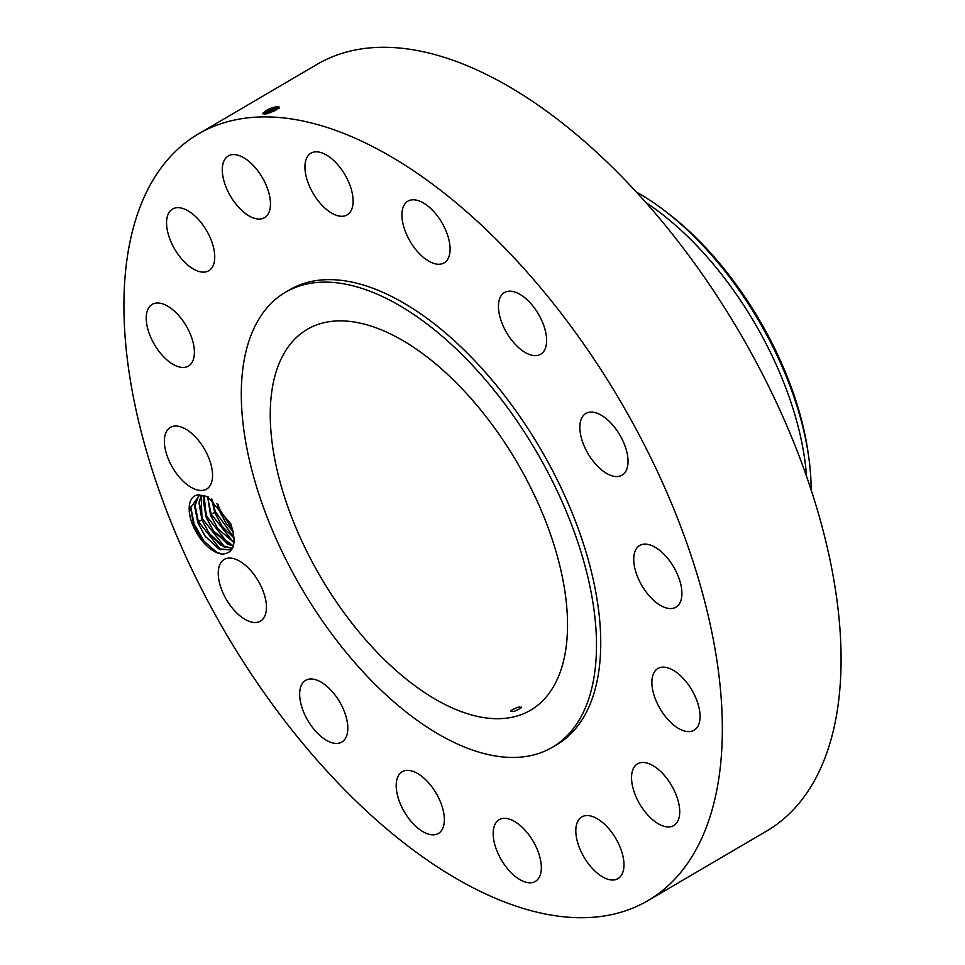 <?xml version="1.0" encoding="UTF-8"?>
<svg xmlns="http://www.w3.org/2000/svg" width="965" height="965" viewBox="0 0 965 965"><rect width="100%" height="100%" fill="white"/><g stroke="black" fill="none" stroke-linecap="round" stroke-linejoin="round"><path stroke-width="1.45" d="M159.599 169.973A444.395 228.874 -120.4 0 0 252.516 675.874A444.395 228.874 -120.4 0 0 647.901 900.659A444.395 228.874 -120.4 0 0 686.67 864.628A444.395 228.874 -120.4 0 0 593.764 358.739A444.395 228.874 -120.4 0 0 198.38 133.942A444.395 228.874 -120.4 0 0 159.599 169.973M647.901 900.659L766.62 831.058A444.395 228.874 -120.4 0 0 805.401 795.027A444.395 228.874 -120.4 0 0 712.484 289.126A444.395 228.874 -120.4 0 0 317.099 64.341L198.38 133.942M222.505 554.055C234.23 553.126 236.968 543.03 230.732 523.754L207.499 496.565L198.332 494.816A32.919 16.948 -120.4 0 0 200.841 539.17A32.919 16.948 -120.4 0 0 222.505 554.055L216.413 552.294L201.335 538.76L193.651 524.658L190.575 507.771L199.224 495.564A31.531 16.248 -120.4 0 1 200.105 495.443L208.271 496.951M615.344 428.279A35.777 18.431 -120.4 0 0 585.839 413.454A35.777 18.431 -120.4 0 0 592.534 460.365A35.777 18.431 -120.4 0 0 622.039 475.19A35.777 18.431 -120.4 0 0 615.344 428.279M552.306 747.332L556.552 744.847A263.771 135.848 -120.4 0 0 579.567 723.461A263.771 135.848 -120.4 0 0 524.417 423.189A263.771 135.848 -120.4 0 0 289.729 289.765L285.495 292.25A263.771 135.848 -120.4 0 0 262.48 313.637A263.771 135.848 -120.4 0 0 317.618 613.909A263.771 135.848 -120.4 0 0 552.306 747.332A263.771 135.848 -120.4 0 0 575.321 725.945A263.771 135.848 -120.4 0 0 520.171 425.674A263.771 135.848 -120.4 0 0 285.495 292.25M520.123 348.932A35.777 18.431 -120.4 0 0 540.629 354.276A35.777 18.431 -120.4 0 0 544.948 329.234A35.777 18.431 -120.4 0 0 524.948 297.871A35.777 18.431 -120.4 0 0 504.442 292.54A35.777 18.431 -120.4 0 0 500.123 317.569A35.777 18.431 -120.4 0 0 520.123 348.932M432.935 263.131A35.777 18.431 -120.4 0 0 444.093 262.878A35.777 18.431 -120.4 0 0 446.264 231.54A35.777 18.431 -120.4 0 0 419.051 200.889A35.777 18.431 -120.4 0 0 407.906 201.142A35.777 18.431 -120.4 0 0 405.734 232.469A35.777 18.431 -120.4 0 0 432.935 263.131M344.264 216.027A35.777 18.431 -120.4 0 0 347.123 214.906A35.777 18.431 -120.4 0 0 346.363 177.295A35.777 18.431 -120.4 0 0 313.782 152.072A35.777 18.431 -120.4 0 0 310.935 153.182A35.777 18.431 -120.4 0 0 311.695 190.793A35.777 18.431 -120.4 0 0 344.264 216.027M267.607 214.785A35.777 18.431 -120.4 0 0 260.116 174.05A35.777 18.431 -120.4 0 0 228.283 155.944A35.777 18.431 -120.4 0 0 225.159 158.851A35.777 18.431 -120.4 0 0 232.649 199.586A35.777 18.431 -120.4 0 0 264.482 217.68A35.777 18.431 -120.4 0 0 267.607 214.785M214.616 259.597A35.777 18.431 -120.4 0 0 200.262 221.6A35.777 18.431 -120.4 0 0 172.554 209.031A35.777 18.431 -120.4 0 0 166.68 220.201A35.777 18.431 -120.4 0 0 181.034 258.198A35.777 18.431 -120.4 0 0 208.742 270.767A35.777 18.431 -120.4 0 0 214.616 259.597M193.374 343.649A35.777 18.431 -120.4 0 0 175.425 312.093A35.777 18.431 -120.4 0 0 152.217 304.349A35.777 18.431 -120.4 0 0 147.247 326.797A35.777 18.431 -120.4 0 0 165.184 358.341A35.777 18.431 -120.4 0 0 188.404 366.085A35.777 18.431 -120.4 0 0 193.374 343.649M207.113 454.129A35.777 18.431 -120.4 0 0 170.359 427.386A35.777 18.431 -120.4 0 0 169.804 462.38A35.777 18.431 -120.4 0 0 206.558 489.122A35.777 18.431 -120.4 0 0 207.113 454.129M253.747 574.235A35.777 18.431 -120.4 0 0 224.242 559.423A35.777 18.431 -120.4 0 0 230.937 606.334A35.777 18.431 -120.4 0 0 260.441 621.146A35.777 18.431 -120.4 0 0 253.747 574.235M326.158 685.669A35.777 18.431 -120.4 0 0 305.652 680.337A35.777 18.431 -120.4 0 0 301.333 705.367A35.777 18.431 -120.4 0 0 321.333 736.729A35.777 18.431 -120.4 0 0 341.839 742.061A35.777 18.431 -120.4 0 0 346.158 717.031A35.777 18.431 -120.4 0 0 326.158 685.669M413.334 771.469A35.777 18.431 -120.4 0 0 402.188 771.735A35.777 18.431 -120.4 0 0 400.017 803.061A35.777 18.431 -120.4 0 0 427.218 833.724A35.777 18.431 -120.4 0 0 438.375 833.458A35.777 18.431 -120.4 0 0 440.547 802.132A35.777 18.431 -120.4 0 0 413.334 771.469M502.017 818.585A35.777 18.431 -120.4 0 0 499.158 819.695A35.777 18.431 -120.4 0 0 499.918 857.306A35.777 18.431 -120.4 0 0 532.499 882.541A35.777 18.431 -120.4 0 0 535.346 881.431A35.777 18.431 -120.4 0 0 534.586 843.82A35.777 18.431 -120.4 0 0 502.017 818.585M578.674 819.828A35.777 18.431 -120.4 0 0 586.153 860.563A35.777 18.431 -120.4 0 0 617.998 878.657A35.777 18.431 -120.4 0 0 621.11 875.75A35.777 18.431 -120.4 0 0 613.631 835.027A35.777 18.431 -120.4 0 0 581.798 816.921A35.777 18.431 -120.4 0 0 578.674 819.828M631.665 775.016A35.777 18.431 -120.4 0 0 646.019 813A35.777 18.431 -120.4 0 0 673.727 825.57A35.777 18.431 -120.4 0 0 679.601 814.4A35.777 18.431 -120.4 0 0 665.247 776.403A35.777 18.431 -120.4 0 0 637.539 763.834A35.777 18.431 -120.4 0 0 631.665 775.016M652.907 690.964A35.777 18.431 -120.4 0 0 670.844 722.52A35.777 18.431 -120.4 0 0 694.064 730.252A35.777 18.431 -120.4 0 0 699.034 707.815A35.777 18.431 -120.4 0 0 681.097 676.26A35.777 18.431 -120.4 0 0 657.877 668.516A35.777 18.431 -120.4 0 0 652.907 690.964M639.168 580.472A35.777 18.431 -120.4 0 0 675.91 607.214A35.777 18.431 -120.4 0 0 676.477 572.221A35.777 18.431 -120.4 0 0 639.723 545.478A35.777 18.431 -120.4 0 0 639.168 580.472M278.644 108.225L278.969 107.031L277.474 106.548L279.042 106.874L278.101 106.572M263.216 112.784L262.999 113.677L264.929 114.123L278.752 108.104L279.042 106.874M262.999 113.677C265.086 110.432 269.911 108.056 277.462 106.548L278.704 106.765L278.017 108.02C270.574 109.322 266.026 111.337 264.35 114.051L264.446 114.135M278.969 107.031L277.462 106.548M198.332 494.816L200.105 495.443M264.494 113.4L262.866 113.87C264.808 110.686 270.079 108.309 278.704 106.765M549.821 692.327A220.756 113.701 -120.4 0 0 503.658 441.017A220.756 113.701 -120.4 0 0 307.244 329.342A220.756 113.701 -120.4 0 0 287.98 347.243A220.756 113.701 -120.4 0 0 334.131 598.565A220.756 113.701 -120.4 0 0 530.557 710.228A220.756 113.701 -120.4 0 0 549.821 692.327M279.512 108.49L278.017 108.02M806.559 476.505A229.356 118.128 -120.4 0 0 645.995 202.638M232.939 547.276L230.261 549.869L219.574 549.302L205.195 536.25L197.777 522.439L194.797 505.672L198.585 495.684M230.261 549.869L218.536 548.808L205.171 536.275L197.801 522.596L194.713 506.709L198.573 495.696M511.112 710.566C511.583 712.496 514.827 711.639 520.859 707.996C520.424 706.151 517.18 707.007 511.112 710.566L510.69 711.482M520.859 707.996L521.305 707.152M279.259 108.261L278.029 108.056C270.586 109.359 266.038 111.361 264.362 114.087M811.131 490.027A229.356 118.128 -120.4 0 0 808.67 456.626A229.356 118.128 -120.4 0 0 664.378 210.503A229.356 118.128 -120.4 0 0 644.729 196.932A229.356 118.128 -120.4 0 0 636.43 192.047M808.67 456.626L808.031 452.103A222.565 114.63 -120.4 0 0 667.997 213.277L664.378 210.503M264.289 113.858L278.596 108.285M232.179 548.277L221.154 545.37L209.405 533.79L202.035 520.111L201.154 495.371M232.191 548.265L223.82 546.817L209.441 533.766L202.011 519.942L199.031 503.187L201.178 495.371M276.786 109.708L266.147 113.942M276.859 109.66L266.063 113.954M267.498 113.629L275.568 110.432M233.373 545.937L213.651 531.305L206.281 517.626L204.17 495.636M233.385 545.913L228.054 544.32L213.675 531.281L206.257 517.457L203.277 500.69L204.194 495.648M234.013 542.559L217.921 528.796L234 542.595M210.491 514.972L207.656 496.698L210.515 515.141L217.885 528.82L210.491 514.972M234.085 538L222.167 526.311L214.737 512.487L211.733 499.062M234.085 538.048L222.131 526.335L214.761 512.656L211.697 499.038M233.144 531.51L226.401 523.826L218.971 510.003L216.956 503.392M233.156 531.582L226.365 523.838L218.995 510.171L216.908 503.344M190.672 506.649L194.049 523.814L204.049 541.281L217.113 552.619M194.918 504.345L198.283 521.329L220.78 549.833M199.152 501.86L202.529 518.844L225.026 547.336M203.398 499.375L206.763 516.359L229.26 544.851M207.632 496.891L211.009 513.875L233.506 542.366M212.155 499.363L215.243 511.39L234.049 537.505M217.981 504.406L219.489 508.893L232.806 530.147M202.035 520.111L198.283 521.329M214.761 512.656L211.009 513.875"/></g></svg>
